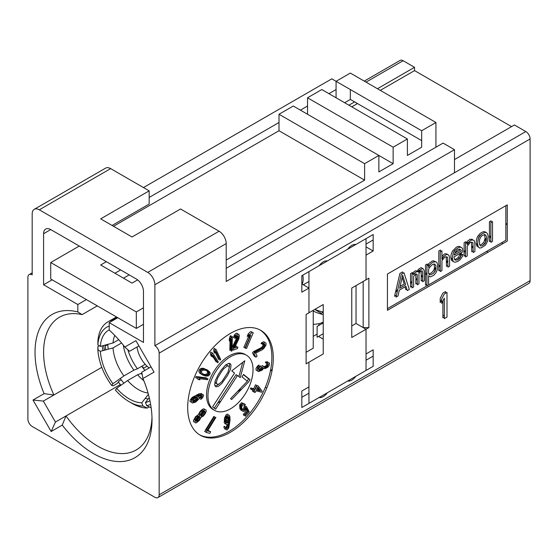 <?xml version="1.0" encoding="UTF-8"?>
<svg xmlns="http://www.w3.org/2000/svg" width="558" height="558" viewBox="0 0 558 558"><rect width="100%" height="100%" fill="white"/><g stroke="black" fill="none" stroke-linecap="round" stroke-linejoin="round"><path stroke-width="0.84" d="M314.928 309.327A56.498 32.615 -120 0 0 323.228 311.971M149.928 400.728A40.887 23.61 60 0 1 145.464 402.478L146.705 405.68A44.389 25.626 -120 0 0 150.618 404.348M151.148 407.682A48.427 27.956 60 0 1 150.988 407.717L146.705 405.68M149.237 397.645L145.464 402.478M147.096 366.222L143.315 368.406M123.339 345.172A36.117 20.855 -120 0 0 133.878 370.163L137.401 368.796L145.206 364.29M137.401 368.796A38.335 22.132 60 0 1 127.803 349.657M142.206 374.613A38.335 22.132 60 0 1 141.111 373.407L141.871 372.967M118.728 339.676L113.023 342.968L100.363 346.372L97.88 344.935L97.873 341.642A48.427 27.956 60 0 1 107.84 321.903L112.116 319.434A48.427 27.956 60 0 1 117.389 317.495L113.107 319.964L112.967 320.494M117.389 317.495L117.529 317.858M100.363 346.372A40.887 23.61 60 0 1 109.222 329.82M109.222 325.998A44.389 25.626 -120 0 0 97.88 344.935M107.84 321.903A48.427 27.956 60 0 1 113.107 319.964M113.023 342.968A36.117 20.855 60 0 1 114.788 335.428M148.386 394.318L141.76 402.813L143.001 406.008L147.284 408.044A48.427 27.956 60 0 1 132.051 403.378L129.198 401.732A44.389 25.626 -120 0 0 143.001 406.008M149.272 406.901L147.284 408.044M141.76 402.813A40.887 23.61 60 0 1 116.629 388.305L115.394 390.07A44.389 25.626 -120 0 0 129.198 401.732M141.111 373.407L137.589 374.774L127.601 380.542L116.629 388.305M137.589 374.774A36.117 20.855 -120 0 0 143.859 380.723M148.023 392.999A36.117 20.855 60 0 1 127.601 380.542M133.878 370.163L123.89 375.932L112.925 383.695L111.684 385.459L113.107 385.843L117.389 383.374L119 381.086L121.198 379.817M142.799 367.729L143.253 367.08L142.597 367.464M98.173 350.047A48.427 27.956 60 0 1 97.873 346.581L97.88 349.88A44.389 25.626 -120 0 0 111.684 385.459M97.88 349.88L100.363 351.31L113.023 347.913L121.56 342.982M112.925 383.695A40.887 23.61 60 0 1 100.363 351.31M99.303 345.758L97.873 346.581M102.902 350.633A48.427 27.956 60 0 1 102.274 345.855M123.89 375.932A36.117 20.855 60 0 1 113.023 347.913M107.82 344.558L105.371 345.967A43.887 25.333 -120 0 0 105.755 349.866M323.228 314.572A59.518 34.366 60 0 1 313.24 311.015M313.24 324.275A59.518 34.366 -120 0 0 323.228 322.14M149.146 367.952A20.5 11.837 60 0 1 137.038 346.978M302.771 275.157A17.152 9.904 60 0 1 302.143 284.127M303.678 284.552A50.945 29.414 -120 0 0 304.542 285.508M141.746 366.292A42.373 24.461 -120 0 0 144.906 370.393M123.869 383.186A42.373 24.461 60 0 1 120.249 378.512M108.21 349.203A42.373 24.461 60 0 1 107.813 344.37M148.184 398.998A42.373 24.461 60 0 1 145.233 398.363M116.838 317.167A48.427 27.956 -120 0 0 113.546 318.611A48.427 27.956 -120 0 0 112.842 319.036M103.746 345.465A48.427 27.956 -120 0 0 104.402 350.229M118.38 381.958A48.427 27.956 -120 0 0 120.926 385.264M511.553 126.617L414.538 70.601L414.538 67.309L403.12 60.717A6.054 3.494 -120 0 0 400.1 60.417L364.255 81.112M157.9 497.583A6.054 3.494 -120 0 0 159.156 494.813L159.156 353.13A6.054 3.494 -120 0 0 154.88 345.716L154.88 284.761A10.086 5.824 -120 0 0 147.744 272.409L39.311 209.808A10.086 5.824 -120 0 0 34.268 209.306A10.086 5.824 -120 0 0 32.183 213.923L32.183 274.878A6.054 3.494 -120 0 0 29.155 274.578A6.054 3.494 -120 0 0 27.9 277.354L27.9 419.03A6.054 3.494 -120 0 0 32.183 426.445L154.88 497.283A6.054 3.494 -120 0 0 157.9 497.583L528.845 283.422A6.054 3.494 -120 0 0 530.1 280.646L530.1 138.97A6.054 3.494 -120 0 0 525.817 131.555L514.406 124.964L454.484 159.56M507.271 222.991A68.599 39.604 60 0 1 505.848 225.048M501.565 242.758L502.995 243.581M476.741 245.722L478.164 246.545M486.583 251.407L488.013 252.23M77.834 311.95L77.834 304.535L43.594 284.768L43.594 233.697A10.086 5.824 60 0 1 45.686 229.073A10.086 5.824 60 0 1 50.729 229.575L136.326 279A10.086 5.824 60 0 1 143.462 291.353L143.462 342.424L109.222 322.657L109.222 330.071A82.724 47.758 -120 0 1 124.804 347.055L135.901 340.652L154.057 372.102L142.96 378.505A82.724 47.758 -120 0 1 152.02 419.853A82.724 47.758 -120 0 1 121.742 461.536A82.724 47.758 -120 0 1 62.252 425.105L51.155 431.515L32.999 400.058L44.096 393.655A82.724 47.758 60 0 1 77.834 311.95L82.117 314.628L97.273 305.875M306.105 314.419L306.105 363.844L308.958 362.191L308.958 386.903L301.829 391.025L301.829 407.5L373.163 366.313L373.163 349.838L366.027 353.96L366.027 329.248L368.88 327.602L368.88 278.177L366.027 279.823L366.027 255.111L373.163 250.995L373.163 234.52L301.829 275.701L301.829 292.176L308.958 288.061L308.958 312.773L306.105 314.419L306.105 360.545M273.294 358.076A60.529 34.945 120 0 0 230.489 333.363A60.529 34.945 120 0 0 187.69 407.5A60.529 34.945 120 0 0 230.489 432.206A60.529 34.945 120 0 0 273.294 358.076M387.426 274.055L387.426 310.304L507.271 241.112L507.271 204.87L387.426 274.055M445.57 293.208L445.57 291.562L442.892 293.103L440.22 298.328L440.22 302.541L441.643 299.751M442.892 300.922L442.892 317.816L444.321 316.993M226.213 268.293L443.073 143.085L454.484 149.677L226.213 281.469L226.213 243.581A10.086 5.824 60 0 0 219.078 231.221L180.555 208.985L132.051 236.99L100.663 218.869L149.167 190.864L149.167 204.04L112.074 225.46M77.834 304.535L86.392 299.59M123.492 278.177L129.198 274.878M414.538 70.601L380.298 90.368M357.469 103.551L351.763 106.843M52.152 279.823L43.594 284.768M109.222 322.657L117.78 317.711M149.167 197.455L279 122.495M300.399 110.142L307.535 106.02M328.934 93.667L336.069 89.545M414.538 67.309L377.445 88.722M354.616 101.905L348.91 105.197M143.462 187.565L331.787 78.838L336.069 81.308L336.069 97.783M154.88 345.716L454.484 172.743L454.484 149.677M34.268 209.306L105.602 168.125A10.086 5.824 60 0 1 110.651 168.621L149.167 190.864M344.628 102.728L350.333 99.429L350.333 89.545M435.938 147.207L435.938 122.495L350.333 73.07L336.069 81.308L421.674 130.732L421.674 147.207L407.403 155.445L407.403 138.97L393.139 147.207L393.139 163.682L378.868 171.92L378.868 155.445L364.604 163.682L364.604 180.157L226.213 260.056M407.403 138.97L321.799 89.545L307.535 97.783L307.535 114.257M393.139 163.682L293.264 106.02L279 114.257L279 130.732L113.504 226.283M79.264 246.05L50.729 262.525L50.729 279L136.326 328.418L143.462 324.303M143.462 307.828L136.326 311.95L136.326 328.418M435.938 122.495L421.674 130.732M120.64 269.939L114.927 273.232M350.333 99.429L421.674 140.616M307.535 97.783L393.139 147.207M279 114.257L364.604 163.682M279 130.732L364.604 180.157M50.729 262.525L136.326 311.95M106.369 261.702L100.663 264.994L132.051 283.115L137.638 279.893M321.338 313.261A68.599 39.604 60 0 1 314.838 309.376M62.252 425.105L66.004 415.947L55.437 422.05L43.329 401.083L53.903 394.98A76.669 44.263 60 0 1 59.476 317.209A76.669 44.263 60 0 1 82.117 314.628M129.609 351.268L138.928 345.89L129.609 351.268L124.804 347.055M44.096 393.655L53.903 394.98L101.793 367.331L43.329 401.083L32.999 400.058M270.309 371.349A76.669 44.263 -120 0 0 272.339 369.005M120.368 384.567L66.004 415.947A76.669 44.263 -120 0 0 136.145 450.006A76.669 44.263 -120 0 0 151.985 417.314M373.163 239.961L366.027 244.083M366.027 246.873L373.163 250.995M301.829 283.938L308.958 288.061M368.88 327.602L363.174 327.602L363.174 281.469M363.174 327.602L366.027 329.248L366.027 370.428L355.844 376.308A10.086 5.824 -60 0 1 347.676 381.023L327.309 392.783A10.086 5.824 -60 0 1 319.148 397.498L308.958 403.378L308.958 362.191L323.228 353.96L323.228 304.535L308.958 312.773L308.958 271.586L319.148 265.706A10.086 5.824 -60 0 1 327.309 260.991L347.676 249.231A10.086 5.824 -60 0 1 355.844 244.516L366.027 238.636L366.027 279.823L351.763 288.061L351.763 337.485L366.027 329.248L356.039 323.48L356.039 285.591M444.321 315.026L442.892 315.849M373.163 356.109L366.027 360.224M308.958 393.174L301.829 397.289M266.766 388.082L265.336 387.252M317.097 334.109L313.24 336.334M320.327 313.84L323.228 312.166M323.228 322.922L317.097 326.458L317.097 337.241L323.228 333.698M395.58 291.925L397.449 290.851M410.542 283.29L411.964 282.467M415.863 280.214L417.293 279.391M421.192 277.145L422.622 276.315M425.517 274.641L426.947 273.818M434.005 269.744L435.924 268.635M438.832 266.954L440.262 266.131M446.491 262.539L447.921 261.709M451.317 259.749L452.419 259.114M459.694 254.915L461.389 253.939M464.13 252.349L465.56 251.525M471.789 247.926L473.219 247.103M476.595 245.157L477.648 244.55M484.546 240.561L486.29 239.556M489.429 237.743L490.859 236.92M55.437 422.05L51.155 431.515M151.03 366.857L141.718 372.235L142.96 378.505M446.993 292.385L446.993 317.097L444.321 318.639L444.321 298.139L441.643 303.364L441.643 299.158L444.321 293.933L446.993 292.385M253.032 369.773A31.876 18.407 -60 0 1 230.489 408.819A31.876 18.407 -60 0 1 207.953 395.803A31.876 18.407 -60 0 1 230.489 356.757A31.876 18.407 -60 0 1 253.032 369.773M244.802 360.761L231.737 370.91L234.548 373.058L212.626 406.81L215.59 409.209L237.513 375.464L240.254 377.647L244.802 360.761M221.031 370.282L218.199 374.641L215.137 381.037L214.691 385.111L215.451 386.471L216.846 386.854L218.687 386.129L221.791 383.465L227.504 375.513L230.566 369.117L231.012 365.044L230.252 363.69L228.857 363.3L225.53 365.044L221.031 370.282M248.45 382.104L250.026 379.677L243.553 374.446L241.977 376.866L247.375 381.233L230.552 398.677L231.633 399.549L248.45 382.104M232.023 350.801L231.256 351.219L231.549 339.299L230.733 341.859L230.789 339.41L231.605 336.858L232.372 336.439L232.023 350.801M233.293 348.576L238.419 337.806L238.12 335.776L236.362 336.418L235.497 338.274L234.869 338.504L235.183 337.158L236.466 334.849L238.608 334.068L239.333 335.637L238.866 338.873L234.297 348.206L237.82 346.916L237.582 348.534L233.063 350.194L233.293 348.576M246.559 348.443L245.283 348.213L250.863 335.156L248.582 337.269L249.726 334.591L252.007 332.477L253.29 332.707L246.559 348.443M255.111 352.314L263.599 347.711L264.666 346.19L264.945 344.579L264.22 343.916L262.769 344.732L262.497 344.216L264.659 342.612L265.964 342.947L266.013 345.172L263.92 348.332L262.107 349.873L255.55 353.13L257.064 355.997L255.885 357.315L253.932 353.632L255.111 352.314M258.494 371.607L257.531 371.028L257.405 369.312L259.623 366.327L260.419 365.797L260.363 366.564L259.01 367.952L258.626 369.766L259.072 370.589L260.077 370.554L262.183 369.25L263.104 366.885L264.143 366.383L264.101 366.997L265.05 367.729L267.394 366.606L268.307 364.395L268.098 363.753L266.857 363.607L266.905 362.84L267.938 362.498L269.409 362.972L269.235 365.427L267.589 367.401L264.987 368.65L263.495 368.475L262.114 370.17L258.494 371.607M262.162 391.249L261.723 392.225L255.976 390.823L255.236 392.448L253.96 392.141L254.699 390.509L251.721 389.784L252.167 388.807L255.145 389.533L256.924 385.62L258.201 385.934L262.162 391.249M257.677 387.071L256.422 389.84L260.46 390.83L257.677 387.071M245.534 407.34L246.343 406.433L249.224 411.867L245.29 416.268L244.739 415.222L248.094 411.469L246.322 408.121L244.913 411.03L243.309 411.49L242.521 411.044L241.293 409.419L240.875 406.894L241.586 404.759L242.974 403.546L243.881 403.525L245.346 404.55L244.655 405.324L243.414 404.717L242.144 405.805L241.663 407.34L241.984 408.979L243.783 410.297L245.053 409.209L245.534 407.34M225.648 423.313L225.613 420.307L226.45 417.182L227.81 415.319L229.066 415.019L229.924 416.728L230.042 420.3L228.766 427.874L227.406 429.737L226.283 429.967L225.355 427.386L225.99 427.079L226.876 428.474L228.048 427.609L229.296 422.176L228.438 423.794L227.148 424.715L226.527 424.708L225.648 423.313M226.22 422.134L226.771 423.083L228.02 422.783L229.15 420.732L229.164 417.091L228.466 416.519L227.573 416.945L226.422 419.309L226.22 422.134L227.727 419.909L227.859 416.812M206.913 430.804L215.276 417.279L215.904 417.419L207.541 430.95L210.687 431.669L209.941 433.336L206.167 432.471L206.913 430.804M200.943 417.468L199.436 420.3L196.562 422.692L195.579 422.978L194.861 422.315L195.809 419.135L197.588 416.819L199.862 415.417L202.261 411.427L204.423 409.823L205.916 409.788L206.272 411.176L205.288 413.583L203.51 415.905L200.943 417.468M205.002 411.623L204.333 411.072L202.533 411.937L201.04 414.099L200.985 416.115L202.129 416.142L203.238 415.396L204.73 413.234L205.002 411.623M196.039 420.997L196.709 421.548L198.927 420.048L200.022 417.851L199.82 416.763L198.439 417.007L197.148 418.123L196.039 420.997M200.587 399.465L202.359 395.803L200.887 395.329L198.041 396.389L199.227 397.456L198.857 399.11L195.628 402.137L192.301 402.988L191.366 401.955L191.736 400.295L193.647 398.196L200.427 394.652L202.714 394.304L203.649 395.336L202.456 397.98L200.587 399.465M195.691 397.666L193.026 399.828L192.887 401.823L194.902 401.746L197.567 399.584L197.706 397.589L195.691 397.666M207.932 378.729L207.534 379.712L198.864 378.554L200.015 379.747L198.236 379.51L197.086 378.317L197.49 377.327L207.932 378.729M202.868 375.15L200.81 373.546L200.28 371.781L201.271 369.863L202.282 369.298L204.772 369.138L207.639 370.1L210.045 372.423L209.934 374.509L208.225 375.952L205.742 376.113L202.868 375.15M203.482 374.432L206.153 375.311L207.681 375.15L208.936 374.111L208.999 372.584L208.141 371.461L205.637 370.261L202.833 370.1L201.571 371.147L201.361 372.026L202.373 373.79L203.482 374.432M218.352 361.975L217.676 362.784L212.842 355.237L213.037 357.399L212.04 355.851L211.852 353.688L212.521 352.879L218.352 361.975M220.689 359.429L219.985 360.182L216.016 351.645L216.023 353.932L215.207 352.175L215.2 349.894L215.904 349.141L220.689 359.429M221.617 371.489L223.681 368.726L227.462 365.867L228.675 366.111L229.261 367.324L227.999 372.221L222.014 381.428L219.406 383.751L218.241 384.288L217.027 384.043L216.441 382.83L216.532 381.428L217.704 377.94L221.617 371.489M403.978 272.743L409.307 289.435L407.305 290.585L405.973 286.31L399.319 290.153L397.987 295.97L395.992 297.121L401.314 274.278L403.978 272.743M402.646 275.192L399.654 288.277L405.645 284.817L402.646 275.192M413.631 286.938L411.964 287.9L411.964 274.438L413.631 273.476L413.631 274.738L415.298 272.513L416.631 271.746L417.628 271.593L418.626 272.276L420.62 269.437L422.95 268.517L424.282 270.693L424.282 280.786L422.622 281.748L422.622 271.655L421.953 270.776L420.293 271.314L418.96 273.769L418.96 283.862L417.293 284.824L417.293 274.724L415.961 273.811L413.631 276.419L413.631 286.938M428.614 285.019L426.947 285.982L426.947 265.789L428.614 264.827L428.614 267.352L429.611 265.092L431.606 263.097L433.601 261.946L435.938 261.862L436.935 262.546L437.598 264.687L437.263 269.926L435.938 272.799L433.601 275.408L430.274 276.908L428.614 275.764L428.614 285.019M429.276 274.536L430.274 274.801L432.938 273.685L435.268 271.076L435.938 266.068L434.933 264.122L433.601 264.046L431.606 265.203L429.276 267.812L428.614 269.458L428.614 273.664L429.276 274.536M441.929 270.602L440.262 271.565L440.262 251.791L441.929 250.835L441.929 259.247L443.589 256.603L446.254 254.643L447.251 254.49L448.918 255.208L449.581 257.768L449.581 266.18L447.921 267.142L447.586 257.238L446.254 256.743L444.921 257.092L442.592 259.7L441.929 260.928L441.929 270.602M452.245 257.915L453.242 253.13L454.91 250.486L457.902 247.919L459.904 247.187L461.564 247.487L462.561 248.589L462.896 251.763L453.912 256.952L454.575 259.512L455.572 260.195L457.574 259.889L459.904 258.117L461.229 255.25L462.896 254.288L462.561 256.164L460.231 259.609L457.902 261.374L454.91 262.267L453.242 261.542L452.245 257.915M454.24 254.657L454.24 255.076L461.229 251.044L461.229 250.2L459.569 249.056L457.574 249.789L455.572 251.784L454.24 254.657M467.22 255.996L465.56 256.959L465.56 243.497L467.22 242.535L467.22 244.641L470.22 240.805L471.552 240.038L473.547 240.142L474.216 240.603L474.879 243.581L474.879 251.574L473.219 252.537L472.884 242.632L471.552 242.137L470.22 242.486L467.22 246.322L467.22 255.996M481.54 247.731L479.538 248.045L478.206 246.706L477.543 244.146L478.206 239.138L479.538 236.264L481.54 234.269L484.198 232.735L486.199 232.421L487.532 233.753L488.194 236.313L487.532 241.328L485.53 245.004L481.54 247.731M482.203 245.666L484.867 243.706L486.199 240.833L486.527 237.276L486.199 235.79L484.867 234.451L482.203 235.567L480.87 236.759L479.538 239.633L479.538 244.676L480.87 246.015L482.203 245.666M492.519 241.391L490.859 242.353L490.859 222.579L492.519 221.617L492.519 241.391M260.035 329.966A60.529 34.945 -60 0 1 271.865 357.253A60.529 34.945 -60 0 1 245.911 417.67A60.529 34.945 -60 0 1 199.52 434.78M245.701 354.797A31.876 18.407 120 0 0 220.905 362.407A31.876 18.407 120 0 0 206.523 394.98A31.876 18.407 120 0 0 213.854 409.956M230.859 339.187L230.949 335.616L230.182 336.035L229.366 338.587L229.303 341.036L230.119 338.476L229.833 350.396L230.6 349.978L230.803 341.636M237.031 335.874L236.557 338.371L232.114 347.264M232.065 349.21L233.265 348.771M236.187 347.515L236.39 346.093L235.134 346.553M234.116 346.93L232.874 347.383L237.045 339.111L237.861 335.735M237.701 334.089L237.178 333.245L235.971 333.377L234.444 334.856L233.439 337.681L234.074 337.444L234.932 335.595L236.425 334.912M251.351 333.091L251.867 331.884L250.584 331.654L248.296 333.768L247.152 336.446L249.44 334.333L243.853 347.39L245.136 347.62L250.207 335.77M263.536 344.174L262.644 346.365L261.116 347.746L253.688 351.491L252.502 352.809L254.455 356.492L255.083 355.802M254.49 353.005L254.12 352.307L261.493 348.457L263.857 345.814L264.645 344.126M264.764 342.598L263.92 341.67L262.072 342.438L261.067 343.393L261.339 343.909L262.79 343.093L263.341 343.414M257.384 369.529L257.58 367.129L258.933 365.741L258.989 364.974L257.398 366.181L255.976 368.489L256.108 370.205L257.405 370.749M258.828 370.386L260.691 369.347L262.065 367.652L262.944 367.875M264.457 367.527L267.247 365.469L268.056 363.732M268.056 362.512L267.505 361.786L265.482 362.016L265.427 362.784L266.675 362.93L266.857 363.509M266.877 363.607L265.971 365.783L264.115 366.815M263.174 366.85L262.713 365.56L261.674 366.062L260.753 368.426L258.626 369.731M257.203 385.69L255.494 384.797L253.716 388.71L250.737 387.977L250.298 388.961L251.916 389.351M253.081 390.112L252.53 391.318L253.806 391.625L254.357 390.426M245.722 407.124L244.92 405.61L244.111 406.517L243.623 408.386L242.263 409.467M241.202 409.049L240.338 407.403L240.365 405.708L241.412 404.208L242.388 403.915M243.693 403.532L241.544 402.723L239.696 404.794L239.863 408.595L241.098 410.221L242.137 410.66M243.379 410.276L244.648 408.575L244.892 407.298L245.422 408.303M246.036 409.46L246.664 410.646L243.309 414.399L243.867 415.445L247.801 411.044L246.301 408.219M228.278 415.096L227.636 414.196L226.388 414.496L224.553 417.796L224.218 422.49L225.104 423.885L225.857 423.822M226.862 423.11L227.866 421.353L227.692 422.936M227.434 424.575L226.06 427.358M225.369 427.623L224.567 426.256L223.932 426.563L223.988 427.442L224.853 429.144L225.641 429.074M226.562 428.363L228.145 424.066M228.375 422.35L228.564 416.554M207.178 430.371L206.111 430.127L214.481 416.596L213.854 416.456L205.484 429.981L204.737 431.648L206.369 432.025M209.055 431.292L209.257 430.846L207.813 430.511M196.172 421.241L198.006 419.476L199.513 416.666M200.95 416.059L202.791 414.287L204.584 411.148M204.821 409.712L203.977 408.721L202.129 409.488L200.127 411.399L198.432 414.594L195.453 416.784L193.396 420.718L193.647 421.904L194.84 421.953M200.908 395.322L199.164 398.642L201.026 397.156L202.066 395.441M202.156 394.325L201.292 393.481L199.004 393.829L192.217 397.373L189.992 400.365L190.145 401.774L191.429 402.144M192.97 401.858L196.597 399.43L197.678 397.575M197.455 395.929L196.618 395.566L197.141 395.315L200.615 394.611M206.265 378.505L206.509 377.905L196.06 376.504L195.656 377.494L197.539 378.784M207.276 369.954L203.342 368.315L201.703 368.238L199.848 369.04L198.857 370.958L199.039 372.005L200.015 373.365L201.808 374.474M206.16 375.311L207.813 374.564L208.734 372.235M212.989 356.869L216.253 361.961L216.762 361.354M212.019 353.486L211.098 352.056L210.422 352.865L210.617 355.028L211.608 356.576L211.412 354.414L211.998 355.32M216.023 353.905L218.555 359.359L219.252 358.613M215.207 349.887L214.481 348.318L213.777 349.071L213.777 351.352L214.593 353.102L214.586 350.822L215.207 352.154M242.716 362.379L238.901 376.566M237.38 375.667L236.09 374.634L214.307 408.17M505.848 205.693L505.848 240.289L428.614 284.88M426.947 285.836L387.426 308.651M402.995 273.308L402.555 271.913L399.891 273.455L394.562 296.298L396.431 295.217M404.982 286.882L405.882 289.762L406.873 289.19M422.371 268.607L421.527 267.694L420.53 267.847L418.2 269.612L417.196 271.453L416.198 270.769L415.201 270.923L412.871 272.688L412.209 273.915L412.209 272.653L410.542 273.615L410.542 287.07L411.964 286.247M413.631 273.608L414.803 273.001M415.85 273.873L415.863 284.001L417.293 283.178M417.928 271.795L418.863 270.49L420.132 269.933M421.178 270.804L421.192 280.925L422.622 280.102M427.184 265.65L427.184 264.004L425.517 264.966L425.517 285.152L426.947 284.329M433.915 272.813L435.798 269.193M435.519 261.751L433.51 260.774L432.178 261.123L428.851 263.467L427.547 265.441M440.499 251.658L440.499 250.005L438.832 250.967L438.832 270.735L440.262 269.912M441.929 257.796L444.154 256.101M446.233 256.75L446.491 266.319L447.921 265.496M447.586 254.574L446.825 253.925L444.824 253.82L441.929 256.115M460.748 247.34L460.141 246.664L458.474 246.357L456.479 247.089L452.482 251.079L451.15 254.371L450.815 257.092L451.82 260.719L453.145 261.353M457.246 259.972L460.141 257.175L461.473 253.465L459.806 254.427L458.474 257.294L456.144 259.065L454.512 259.393M465.797 243.358L465.797 241.712L464.13 242.674L464.13 256.129L465.56 255.306M467.22 243.19L469.452 241.495M471.517 242.151L471.789 251.714L473.219 250.891M472.842 239.961L472.124 239.319L470.122 239.215L467.465 241.175L466.16 243.149M482.886 245.269L485.439 242.151L486.527 238.364M485.697 232.393L484.769 231.598L482.775 231.912L480.11 233.446L477.446 236.669L476.448 239.766L476.114 243.323L476.783 245.883L478.618 247.25M491.096 222.447L491.096 220.794L489.429 221.756L489.429 241.523L490.859 240.7M255.341 389.1L254.992 389.017L256.255 386.248L256.492 386.568M257.371 387.754L259.038 390.007L256.617 389.414M225.551 422.329L224.797 421.304L224.993 418.486L226.15 416.122L227.308 415.794M199.869 415.396L199.359 414.21L200.399 411.909L202.219 410.367L203.391 410.451M203.565 411.239L202.519 413.778L200.782 415.264M195.112 420.676L194.63 419.497L195.725 417.3L197.016 416.184L198.481 416.101M198.592 416.945L197.497 419.225L196.053 420.404M191.485 401.007L191.31 399.591L192.154 398.293L194.268 396.843L196.053 396.661M196.486 397.442L195.586 399.465L192.684 401.146M206.774 370.721L207.722 372.402L206.899 374.006L204.73 374.488L202.31 373.707M200.35 372.193L200.148 370.317L201.403 369.277L202.924 369.117M229.108 363.37L229.589 364.221L229.219 367.882M219.154 383.869L217.264 385.306L215.165 385.962M215.053 381.449L215.597 383.22L216.741 383.451M227.538 365.881L227.246 365.288L226.032 365.044L225.118 365.462M243.414 374.662L248.603 378.854L247.166 381.065M240.665 376.134L240.777 375.694M398.245 287.44L401.265 274.501M402.151 277.361L404.215 283.994L400.086 286.38M428.614 265.908L430.218 264.353M434.096 264.074L434.508 267.77L433.845 270.253L431.508 272.862L428.851 273.978M452.894 254.204L454.149 250.961L456.939 248.673M459.562 249.056L459.806 250.221L454.882 253.06M484.463 234.555L485.104 238.133L484.107 241.656L482.105 244.069L479.845 245.081M477.781 241.126L478.778 237.164L479.448 235.936L481.428 234.374M318.946 336.174L318.946 336.662L323.228 339.131M322.977 323.061L322.175 322.615M318.946 323.661L318.946 325.391M356.039 323.48L351.763 325.949M313.24 310.297L313.24 348.192L306.105 352.307M530.1 280.646L159.156 494.813M530.1 138.97L159.156 353.13M525.817 131.555L454.484 172.743M50.729 229.575L43.594 233.697M403.12 60.717L366.027 82.138M154.88 284.761L226.213 243.581M147.744 272.409L219.078 231.221M39.311 209.808L110.651 168.621M303.287 284.782L308.958 281.504M116.441 316.937L113.546 318.611M32.183 272.834L29.155 274.578M395.859 290.746L397.728 289.665M410.542 282.271L411.964 281.448M415.863 279.195L417.293 278.372M421.192 276.119L422.622 275.296M425.517 273.622L426.947 272.799M434.333 268.531L435.938 267.61M438.832 265.936L440.262 265.113M446.491 261.514L447.921 260.691M451.073 258.87L452.28 258.173M464.13 251.33L465.56 250.507M471.789 246.908L473.219 246.085M476.365 244.264L477.543 243.588M484.888 239.347L486.52 238.399M489.429 236.725L490.859 235.901M198.641 413.924L199.583 413.38M210.289 407.2L210.84 406.887M217.718 402.911L220.856 401.097M237.457 391.514L241.788 389.017"/></g></svg>
